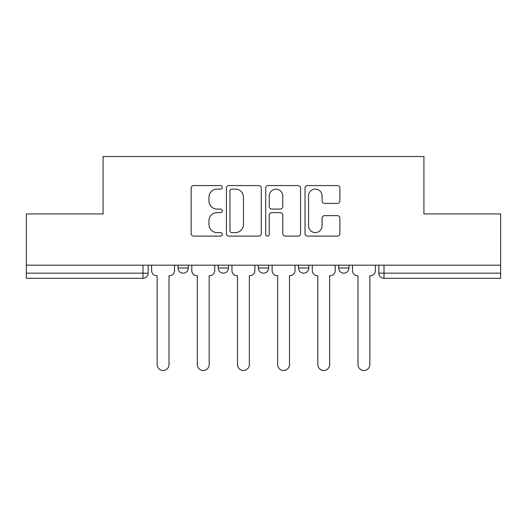 <?xml version="1.0" encoding="UTF-8"?>
<svg xmlns="http://www.w3.org/2000/svg" width="527" height="527" viewBox="0 0 527 527"><rect width="100%" height="100%" fill="white"/><g stroke="black" fill="none" stroke-linecap="round" stroke-linejoin="round"><path stroke-width="0.79" d="M222.302 187.335A1.772 1.772 0 0 0 220.536 185.57L193.679 185.57A2.53 2.53 0 0 0 191.149 188.093L191.149 233.593A2.53 2.53 0 0 0 193.679 236.116L220.536 236.116A1.772 1.772 0 0 0 222.302 234.35A1.772 1.772 0 0 0 220.536 232.578L217.058 232.578A8.089 8.089 0 0 1 208.969 224.489L208.969 220.701A8.089 8.089 0 0 1 217.058 212.612L220.536 212.612A1.772 1.772 0 0 0 222.302 210.846A1.772 1.772 0 0 0 220.536 209.074L217.058 209.074A8.089 8.089 0 0 1 208.969 200.985L208.969 197.197A8.089 8.089 0 0 1 217.058 189.107L220.536 189.107A1.772 1.772 0 0 0 222.302 187.335M298.519 265.173L298.519 268.006L308.815 268.006A5.151 5.151 0 0 1 303.671 273.157A5.151 5.151 0 0 1 298.519 268.006L298.519 265.173M337.366 203.389A2.53 2.53 0 0 0 339.895 200.859L339.895 188.093A2.53 2.53 0 0 0 337.366 185.57L307.544 185.57A2.53 2.53 0 0 0 305.014 188.093L305.014 233.593A2.53 2.53 0 0 0 307.544 236.116L337.366 236.116A2.53 2.53 0 0 0 339.895 233.593L339.895 218.171A2.53 2.53 0 0 0 337.366 215.642L324.599 215.642A2.53 2.53 0 0 0 322.076 218.171L322.076 225.819A6.759 6.759 0 0 1 315.311 232.578A6.759 6.759 0 0 1 308.552 225.819L308.552 195.866A6.759 6.759 0 0 1 315.311 189.107A6.759 6.759 0 0 1 322.076 195.866L322.076 200.859A2.53 2.53 0 0 0 324.599 203.389L337.366 203.389M26.35 265.173L26.35 213.936L103.081 213.936L103.081 156.512L423.919 156.512L423.919 213.936L500.65 213.936L500.65 265.173L26.35 265.173L26.35 273.157L148.146 273.157L148.146 265.173L148.146 273.157A5.151 5.151 0 0 1 142.995 278.309L26.35 278.309L26.35 273.157M261.287 188.093A2.53 2.53 0 0 0 258.764 185.57L228.935 185.57A2.53 2.53 0 0 0 226.412 188.093L226.412 233.593A2.53 2.53 0 0 0 228.935 236.116L258.764 236.116A2.53 2.53 0 0 0 261.287 233.593L261.287 188.093M268.236 185.57L298.065 185.57A2.53 2.53 0 0 1 300.588 188.093L300.588 233.593A2.53 2.53 0 0 1 298.065 236.116L285.298 236.116A2.53 2.53 0 0 1 282.775 233.593L282.775 215.141A2.53 2.53 0 0 0 280.245 212.612L271.78 212.612A2.53 2.53 0 0 0 269.251 215.141L269.251 234.35A1.772 1.772 0 0 1 267.479 236.116A1.772 1.772 0 0 1 265.713 234.35L265.713 188.093A2.53 2.53 0 0 1 268.236 185.57M378.854 265.173L378.854 273.157L500.65 273.157L500.65 278.309L384.005 278.309A5.151 5.151 0 0 1 378.854 273.157L378.854 265.173M500.65 265.173L500.65 273.157M348.986 265.173L348.986 268.006A5.151 5.151 0 0 1 343.835 273.157A5.151 5.151 0 0 1 338.69 268.006A5.151 5.151 0 0 0 343.835 273.157A5.151 5.151 0 0 0 348.986 268.006L348.986 265.173M338.69 265.173L338.69 268.006L348.986 268.006M308.815 265.173L308.815 268.006M268.651 265.173L268.651 268.006A5.151 5.151 0 0 1 263.5 273.157A5.151 5.151 0 0 1 258.349 268.006A5.151 5.151 0 0 0 263.5 273.157A5.151 5.151 0 0 0 268.651 268.006L258.349 268.006L258.349 265.173M218.185 265.173L218.185 268.006L228.481 268.006L228.481 265.173L228.481 268.006A5.151 5.151 0 0 1 223.329 273.157A5.151 5.151 0 0 1 218.185 268.006A5.151 5.151 0 0 0 223.329 273.157M178.014 265.173L178.014 268.006L188.31 268.006L188.31 265.173L188.31 268.006A5.151 5.151 0 0 1 183.165 273.157A5.151 5.151 0 0 1 178.014 268.006A5.151 5.151 0 0 0 183.165 273.157M142.995 265.173L142.995 278.309A5.151 5.151 0 0 0 148.146 273.157M231.715 189.107A1.772 1.772 0 0 0 229.95 190.873L229.95 230.813A1.772 1.772 0 0 0 231.715 232.578L235.385 232.578A8.089 8.089 0 0 0 243.467 224.489L243.467 197.197A8.089 8.089 0 0 0 235.385 189.107L231.715 189.107M282.775 195.991A6.759 6.759 0 0 0 276.01 189.233A6.759 6.759 0 0 0 269.251 195.991L269.251 206.544A2.53 2.53 0 0 0 271.78 209.074L280.245 209.074A2.53 2.53 0 0 0 282.775 206.544L282.775 195.991M151.618 270.582L151.618 265.173L151.618 270.582A5.151 5.151 48.4 0 0 156.769 275.733L157.158 275.733L157.158 364.565A5.922 5.922 48.4 0 0 163.08 370.488A5.922 5.922 48.4 0 0 169.002 364.565L169.002 275.733L169.384 275.733A5.151 5.151 48.4 0 0 174.536 270.582L174.536 265.173M156.769 275.733L157.158 275.733L157.158 364.565M169.002 364.565L169.002 275.733L169.384 275.733M191.788 270.582L191.788 265.173L191.788 270.582A5.151 5.151 48.4 0 0 196.94 275.733L197.322 275.733L197.322 364.565A5.922 5.922 48.4 0 0 203.244 370.488A5.922 5.922 48.4 0 0 209.166 364.565L209.166 275.733L209.555 275.733A5.151 5.151 48.4 0 0 214.706 270.582L214.706 265.173M231.959 270.582L231.959 265.173L231.959 270.582A5.151 5.151 48.4 0 0 237.104 275.733L237.493 275.733L237.493 364.565A5.922 5.922 48.4 0 0 243.415 370.488A5.922 5.922 48.4 0 0 249.337 364.565L249.337 275.733L249.726 275.733A5.151 5.151 48.4 0 0 254.877 270.582L254.877 265.173M196.94 275.733L197.322 275.733L197.322 364.565M209.166 364.565L209.166 275.733L209.555 275.733M237.104 275.733L237.493 275.733L237.493 364.565M249.337 364.565L249.337 275.733L249.726 275.733M272.123 270.582L272.123 265.173L272.123 270.582A5.151 5.151 48.4 0 0 277.274 275.733L277.663 275.733L277.663 364.565A5.922 5.922 48.4 0 0 283.585 370.488A5.922 5.922 48.4 0 0 289.507 364.565L289.507 275.733L289.896 275.733A5.151 5.151 48.4 0 0 295.041 270.582L295.041 265.173M312.294 270.582L312.294 265.173L312.294 270.582A5.151 5.151 48.4 0 0 317.445 275.733L317.834 275.733L317.834 364.565A5.922 5.922 48.4 0 0 323.756 370.488A5.922 5.922 48.4 0 0 329.678 364.565L329.678 275.733L330.06 275.733A5.151 5.151 48.4 0 0 335.212 270.582L335.212 265.173M352.464 270.582L352.464 265.173L352.464 270.582A5.151 5.151 48.4 0 0 357.616 275.733L357.998 275.733L357.998 364.565A5.922 5.922 48.4 0 0 363.92 370.488A5.922 5.922 48.4 0 0 369.842 364.565L369.842 275.733L370.231 275.733A5.151 5.151 48.4 0 0 375.382 270.582L375.382 265.173M277.274 275.733L277.663 275.733L277.663 364.565M289.507 364.565L289.507 275.733L289.896 275.733M317.445 275.733L317.834 275.733L317.834 364.565M329.678 364.565L329.678 275.733L330.06 275.733M357.616 275.733L357.998 275.733L357.998 364.565M369.842 364.565L369.842 275.733L370.231 275.733M384.005 265.173L384.005 278.309"/></g></svg>
